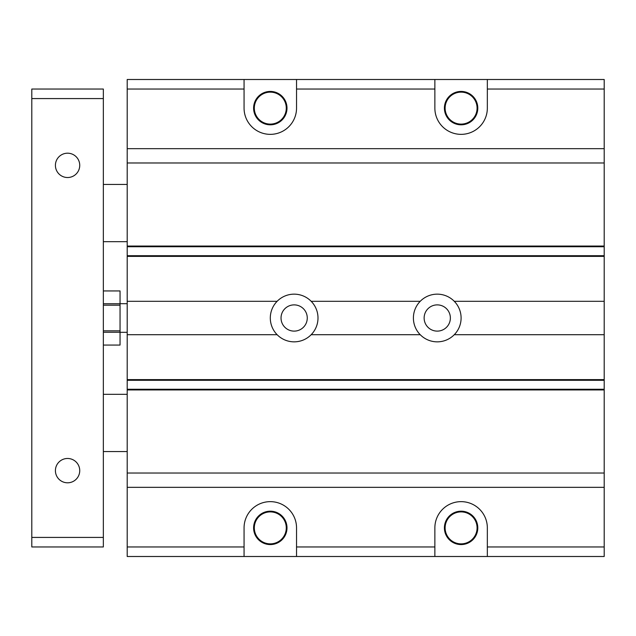 <?xml version="1.0" encoding="UTF-8"?>
<svg xmlns="http://www.w3.org/2000/svg" width="636" height="636" viewBox="0 0 636 636"><rect width="100%" height="100%" fill="white"/><g stroke="black" fill="none" stroke-linecap="round" stroke-linejoin="round"><path stroke-width="0.95" d="M127.2 487.335L604.2 487.335L604.2 79.5L487.335 79.5L487.335 108.12A26.235 26.235 0 0 1 461.1 134.355A26.235 26.235 0 0 1 434.865 108.12L434.865 79.5L296.535 79.5L296.535 108.12A26.235 26.235 0 0 1 270.3 134.355A26.235 26.235 0 0 1 244.065 108.12L244.065 79.5L127.2 79.5L127.2 556.5L244.065 556.5L244.065 527.88A26.235 26.235 0 0 1 270.3 501.645A26.235 26.235 0 0 1 296.535 527.88L296.535 556.5L244.065 556.5M434.865 556.5L434.865 527.88A26.235 26.235 0 0 1 461.1 501.645A26.235 26.235 0 0 1 487.335 527.88L487.335 556.5L296.535 556.5M604.2 334.695L454.279 334.695A23.85 23.85 0 0 1 420.221 334.695L311.179 334.695A23.85 23.85 0 0 1 277.121 334.695L127.2 334.695M604.2 473.025L127.2 473.025M420.221 334.695A23.85 23.85 0 0 1 420.221 301.305A23.85 23.85 0 0 1 461.1 318A23.85 23.85 0 0 1 454.279 334.695M420.221 301.305L311.179 301.305A23.85 23.85 0 0 1 311.179 334.695M277.121 334.695A23.85 23.85 0 0 1 277.121 301.305L127.2 301.305M604.2 162.975L127.2 162.975M604.2 148.665L127.2 148.665M296.535 79.5L127.2 79.5M434.865 79.5L487.335 79.5M424.132 318A13.118 13.118 0 0 1 443.809 306.639A13.118 13.118 0 0 1 443.809 329.361A13.118 13.118 0 0 1 424.132 318M604.2 556.5L487.335 556.5L604.2 556.5L604.2 546.96L487.335 546.96M187.859 556.5L228.721 556.5M604.2 487.335L604.2 546.96M103.35 305.185L120.045 305.185L120.045 303.754L103.35 303.754M103.35 290.938L120.045 290.938L120.045 303.754M103.35 332.246L120.045 332.246L120.045 330.815L103.35 330.815M120.045 332.246L120.045 345.062L103.35 345.062M254.32 108.12A15.98 15.98 0 0 0 278.29 121.961A15.98 15.98 0 0 0 278.29 94.279A15.98 15.98 0 0 0 254.32 108.12M120.045 330.815L120.045 305.185M286.995 108.12A16.695 16.695 0 0 0 270.3 91.425A16.695 16.695 0 0 0 253.605 108.12A16.695 16.695 0 0 0 270.3 124.815A16.695 16.695 0 0 0 286.995 108.12M120.045 303.69L127.2 303.69M254.32 527.88A15.98 15.98 0 0 0 278.29 541.721A15.98 15.98 0 0 0 278.29 514.039A15.98 15.98 0 0 0 254.32 527.88M286.995 527.88A16.695 16.695 0 0 0 270.3 511.185A16.695 16.695 0 0 0 253.605 527.88A16.695 16.695 0 0 0 270.3 544.575A16.695 16.695 0 0 0 286.995 527.88M281.033 318A13.118 13.118 0 0 1 300.709 306.639A13.118 13.118 0 0 1 300.709 329.361A13.118 13.118 0 0 1 281.033 318M277.121 301.305A23.85 23.85 0 0 1 311.179 301.305M604.2 301.305L454.279 301.305M445.12 527.88A15.98 15.98 0 0 0 469.09 541.721A15.98 15.98 0 0 0 469.09 514.039A15.98 15.98 0 0 0 445.12 527.88M477.795 527.88A16.695 16.695 0 0 0 461.1 511.185A16.695 16.695 0 0 0 444.405 527.88A16.695 16.695 0 0 0 461.1 544.575A16.695 16.695 0 0 0 477.795 527.88M477.795 108.12A16.695 16.695 0 0 0 461.1 91.425A16.695 16.695 0 0 0 444.405 108.12A16.695 16.695 0 0 0 461.1 124.815A16.695 16.695 0 0 0 477.795 108.12M445.12 108.12A15.98 15.98 0 0 0 469.09 121.961A15.98 15.98 0 0 0 469.09 94.279A15.98 15.98 0 0 0 445.12 108.12M127.2 394.32L103.35 394.32M127.2 184.44L103.35 184.44M79.739 470.64A12.164 12.164 0 0 1 67.575 482.803A12.164 12.164 0 0 1 55.412 470.64A12.164 12.164 0 0 1 67.575 458.477A12.164 12.164 0 0 1 79.739 470.64M79.739 165.36A12.164 12.164 0 0 1 67.575 177.524A12.164 12.164 0 0 1 55.412 165.36A12.164 12.164 0 0 1 67.575 153.196A12.164 12.164 0 0 1 79.739 165.36M31.8 98.58L31.8 537.42L103.35 537.42L103.35 89.04L31.8 89.04L31.8 98.58L103.35 98.58M31.8 537.42L31.8 546.96L103.35 546.96L103.35 537.42M434.865 89.04L296.535 89.04M434.865 546.96L296.535 546.96M604.2 389.948L127.2 389.948M604.2 389.272L127.2 389.272M604.2 380.288L127.2 380.288M604.2 379.613L127.2 379.613M604.2 255.712L127.2 255.712M604.2 256.387L127.2 256.387M604.2 246.728L127.2 246.728M604.2 246.053L127.2 246.053M244.065 89.04L127.2 89.04M604.2 89.04L487.335 89.04M244.065 546.96L127.2 546.96M120.045 332.31L127.2 332.31M127.2 451.56L103.35 451.56M127.2 241.68L103.35 241.68"/></g></svg>

